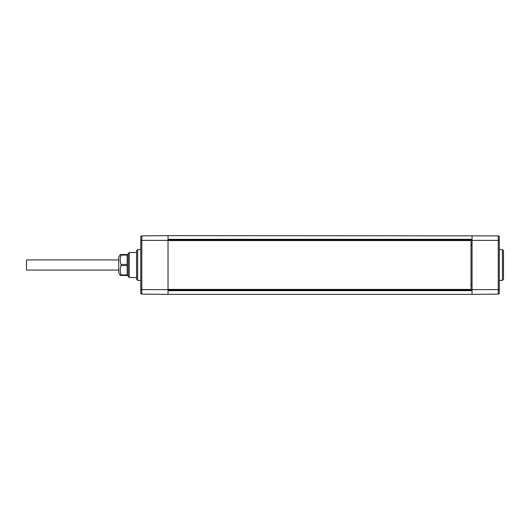 <?xml version="1.0" encoding="UTF-8"?>
<svg xmlns="http://www.w3.org/2000/svg" width="530" height="530" viewBox="0 0 530 530"><rect width="100%" height="100%" fill="white"/><g stroke="black" fill="none" stroke-linecap="round" stroke-linejoin="round"><path stroke-width="0.79" d="M498.266 235.876L498.266 294.123A1.047 1.047 0 0 0 499.306 293.077L499.306 236.923A1.047 1.047 0 0 0 498.266 235.876L168.03 235.645L168.03 294.355L472.051 294.355L472.051 235.645M472.051 241.037L472.051 240.362L499.306 240.362L499.306 239.54M499.306 249.59L502.453 249.617L502.453 280.383L499.306 280.41M140.768 293.077A1.047 1.047 0 0 0 141.808 294.123A1.047 1.047 0 0 1 140.768 293.077L140.768 236.923A1.047 1.047 0 0 1 141.808 235.876L168.03 235.645M471.004 245.079L472.051 245.079M168.03 239.838L472.051 239.838M140.768 249.59L137.628 249.617L136.574 250.677L136.574 279.323L137.628 280.383L140.768 280.41M137.628 280.383L137.628 249.617M168.03 294.355L141.808 294.123L141.808 289.638L140.768 289.638L140.768 290.46M168.03 240.574L471.004 240.574L471.004 289.426L168.03 289.426M472.051 290.162L168.03 290.162M498.266 294.123L472.051 294.355M472.051 238.791L472.051 238.407M472.051 291.593L472.051 291.209M499.306 289.638L472.051 289.638L472.051 288.963M471.004 284.921L472.051 284.921M128.187 276.461L128.187 253.539L129.24 252.485L129.24 277.515L128.187 276.461M136.574 277.581L129.24 277.515M136.574 252.419L129.24 252.485M118.753 272.864L118.753 257.136L120.27 254.519L121.025 254.519L121.025 255.076C120.018 258.196 120.018 261.316 121.025 264.437L121.025 265.563C120.018 268.683 120.018 271.804 121.025 274.924L121.025 275.481L120.27 275.481L118.753 272.864M121.025 275.481L127.14 275.481L127.14 254.519L121.025 254.519M127.14 274.924L121.025 274.924M127.14 265.563L121.025 265.563M127.14 264.437L121.025 264.437M127.14 255.076L121.025 255.076M502.453 280.383L503.5 279.323L503.5 250.677L502.453 249.617M118.753 259.938L26.5 259.938L26.5 270.061L118.753 270.061M168.03 239.328L472.051 239.328M140.768 240.362L141.808 240.362L141.808 235.876A1.047 1.047 0 0 0 140.768 236.923M168.03 289.638L141.808 289.638L141.808 240.362L168.03 240.362M472.051 290.672L168.03 290.672M472.051 289.638L472.051 290.115M127.14 254.519L128.187 254.519M127.14 275.481L128.187 275.481"/></g></svg>
